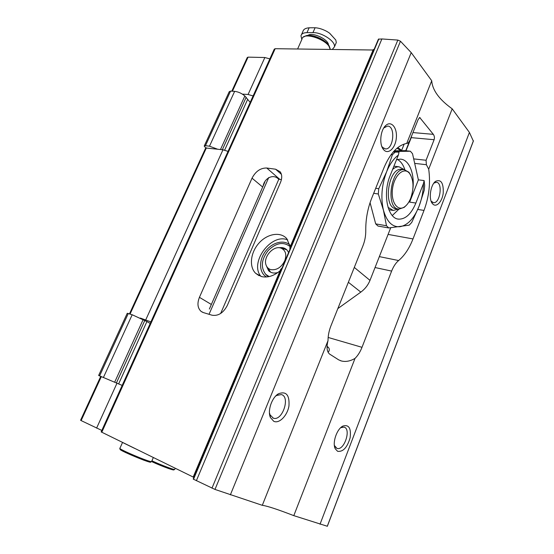 <?xml version="1.0" encoding="UTF-8"?>
<svg xmlns="http://www.w3.org/2000/svg" width="554" height="554" viewBox="0 0 554 554"><rect width="100%" height="100%" fill="white"/><g stroke="black" fill="none" stroke-linecap="round" stroke-linejoin="round"><path stroke-width="0.83" d="M220.637 313.495L278.787 179.267L278.323 178.866C272.755 173.457 264.327 178.651 263.115 186.026L210.88 305.531M374.061 49.507L373.299 49.5L289.867 247.562L289.915 249.362M282.104 267.921L280.663 269.403L193.159 477.126L193.879 477.479M231.801 91.175L247.264 57.526L248.067 57.138L264.86 57.519L269.86 58.897M101.327 376.623L81.126 420.583L80.586 420.244L100.745 376.381L122.185 385.411M129.477 313.848L205.693 147.987L222.971 149.788L228.026 151.387M253.102 95.946L248.081 94.478L242.389 94.125M81.126 420.583L101.818 430.437M150.91 321.895L140.314 318.058M411.712 135.668L411.241 137.634L434.114 139.719L426.074 160.258L426.379 164.711L428.699 169.171L452.189 108.819C439.239 99.554 432.418 90.198 431.725 80.759L406.719 143.424C397.744 145.21 390.182 153.264 384.047 167.585L371.72 198.173C367.641 208.526 365.654 219.294 365.765 230.478C365.82 235.762 364.878 240.879 362.939 245.824L330.904 325.925C328.993 330.786 328.03 335.682 328.023 340.62L262.298 505.317L214.987 489.431L193.201 479.085L378.403 39.189L381.886 38.953L397.834 40.075L400.466 41.225L411.22 52.637L431.725 80.759M434.114 139.719C434.703 137.745 434.44 135.952 433.325 134.338L419.717 117.517L418.083 119.685L409.662 140.82L408.007 143.119M408 143.119L406.719 143.424M411.241 137.634L406.006 150.778M373.084 50.012L275.172 48.704L274.258 49.167L101.153 431.905L193.194 477.049M266.737 168.014C260.56 167.91 255.657 171.29 252.028 178.166L199.426 297.332C197.023 303.467 197.598 308.169 201.144 311.438L203.366 312.581L212.009 315.205C218.262 316.223 223.373 312.948 227.341 305.379L280.511 182.391C282.228 178.118 282.118 174.586 280.165 171.788L275.587 169.212L266.737 168.014L279.777 179.351L278.787 179.267M280.082 270.788C273.877 275.954 267.714 277.893 261.592 276.591L255.699 273.351C248.829 266.772 250.505 252.458 258.96 243.116C267.305 233.649 280.504 231.371 286.778 238.677L290.234 246.682M383.763 149.815L383.603 149.628C378.964 144.705 380.259 130.086 385.792 125.467C391.235 120.322 397.329 127.704 396.339 137.821C395.584 147.932 388.312 155.023 383.763 149.815M273.745 421.296L270.407 417.501C267.312 410.777 271.827 397.516 278.447 393.783C286.162 390.916 289.666 394.974 288.953 405.971C287.401 415.604 279.223 423.997 273.745 421.296M328.023 340.62C326.341 347.268 326.874 351.755 329.609 354.082L338.716 359.878L341.52 361.007C345.821 362.025 350.322 361.153 355.024 358.39L293.8 515.642C277.602 509.375 267.104 505.934 262.298 505.317M432.653 203.872L432.536 203.747C428.381 199.461 430.382 184.849 435.638 181.283C441.095 179.074 443.622 183.028 443.228 193.138C442.147 201.829 436.22 207.965 432.653 203.872M337.608 451.302L335.315 448.872C332.04 443.02 336.797 428.886 342.947 426.047C348.902 424.357 351.291 428.297 350.107 437.868C347.213 447.584 343.044 452.057 337.608 451.302M379.345 256.62L398.638 260.539C404.503 255.609 409.295 248.407 413 238.933L424.011 210.409C429.066 196.76 430.624 183.007 428.699 169.171M398.638 260.539C395.819 262.894 393.485 266.405 391.623 271.086L362.004 347.316C360.204 351.887 357.877 355.578 355.024 358.39M293.8 515.642L327.345 526.265M452.189 108.819L469.411 132.434L473.345 141.125M327.095 346.562L327.636 346.728C329.464 348.196 329.775 349.872 328.584 351.769M275.504 396.242L276.598 395.466L281.314 394.559C290.677 396.678 282.332 421.525 273.323 418.166L270.033 414.828L269.445 412.799M340.682 427.709L344.055 427.113C351.555 428.844 344.131 451.178 336.95 448.373L334.381 445.478M383.749 127.988L387.523 126.09C395.826 125.848 393.596 149.809 385.446 148.908L382.572 147.412L381.775 146.325M433.865 183.139L436.296 182.273C443.117 182.335 440.139 203.74 433.477 202.674L431.123 201.157M287.727 239.917C271.19 232.749 249.134 262.748 260.927 276.411M265.276 273.877L268.503 276.709M289.95 245.11C283.842 239.203 271.882 242.451 265.311 251.53C258.607 260.512 259.078 272.914 266.55 276.972M281.425 179.593L279.777 179.351M100.738 376.374L98.633 375.48L127.261 313.273L132.191 314.748L146.907 321.555L118.632 383.908M150.217 323.425L146.907 321.555M98.633 375.48L111.638 380.965M393.61 151.533L399.046 152.108L395.134 152.101L392.398 154.76L386.623 171.788C381.678 185.001 380.619 197.813 383.451 210.222C386.837 221.87 392.405 227.362 400.154 226.697C407.862 225.118 414.15 218.352 419.011 206.4C421.788 199.142 423.277 191.497 423.491 183.471L424.122 180.576L418.381 179.842L412.515 153.7L410.396 151.235L393.659 151.477M388.763 227.95L377.994 226.06L375.688 223.878L386.47 225.748L388.763 227.95L409.233 225.153L411.767 222.396L419.011 206.4L424.239 190.264L424.683 185.396L424.122 180.576M399.046 152.108L398.347 155.113C393.665 158.596 389.76 164.157 386.623 171.788L378.742 188.734L378.313 193.983L383.451 210.222L386.47 225.748M394.275 150.806L404.877 150.66L410.396 151.235M398.347 155.113L390.161 175.57C382.378 193.879 387.668 218.885 398.755 219.142C405.646 219.239 411.352 213.872 415.874 203.041L423.491 183.471M404.884 169.732C403.201 164.683 400.708 161.256 397.405 159.448M392.301 215.541L398.97 209.121M418.381 179.842L409.662 202.12L412.231 193.201M412.91 188.685C414.738 173.485 409.004 159.379 400.32 159.143L396.498 159.725M393.278 151.907L395.134 152.101M391.11 154.621L392.398 154.76M375.695 188.305L378.742 188.734M373.68 193.311L378.313 193.983M337.829 308.599L360.82 292.117C364.996 289.056 368.05 285.144 369.989 280.379L390.709 227.77M375.688 223.878L370.072 202.667M404.295 169.656L399.046 166.802C396.893 166.685 394.76 167.55 392.627 169.399M388.029 207.348L393.25 210.451L398.388 209.038M402.211 169.406L401.567 169.33C388.001 167.384 382.62 208.546 396.325 208.713L398.298 209.017M410.798 175.313L408.907 172.232L404.212 169.649C390.674 167.703 385.265 208.962 398.949 209.121L404.191 207.369L406.262 205.402M410.756 198.09C414.129 187.924 413.693 179.655 409.448 173.298C404.005 166.498 394.199 175.168 392.523 188.755C390.625 202.314 397.911 212.244 404.988 206.524C407.322 204.696 409.247 201.885 410.756 198.09M404.178 144.04L401.671 150.321M290.22 246.717C283.586 241.44 276.238 242.7 268.184 250.484C261.356 259.507 260.539 267.464 265.712 274.341L269.161 276.578M288.599 252.492L287.124 250.159C285.054 247.984 282.353 247.181 279.022 247.756M266.142 265.276L268.621 270.747C271.051 273.032 274.168 273.607 277.976 272.471M286.896 249.916L284.327 249.016M268.385 268.676L270.553 272.152M284.735 260.823C286.868 254.598 285.677 250.38 281.148 248.178C273.676 244.986 262.901 257.021 266.045 265.006C266.917 267.471 268.572 269.029 271.003 269.666C276.778 270.31 281.356 267.367 284.735 260.823M204.301 145.882L229.259 91.652L230.568 91.105L234.647 91.348C238.358 91.812 241.759 93.356 244.84 95.98L247.666 99.367L224.64 150.127M250.186 102.393L247.666 99.367M205.735 147.89L204.211 146.083L205.458 145.702L209.495 146.187L217.327 149.102M301.833 39.507L300.967 35.802C301.487 33.766 303.495 32.707 306.978 32.631L312.948 32.61C322.054 32.264 335.994 41.668 334.387 46.938L336.306 42.52L335.793 40.013L329.616 33.212L327.324 31.689C322.996 29.293 318.924 27.977 315.101 27.748L309.132 27.797C305.573 28.067 303.509 29.272 302.927 31.412L301.508 34.597M334.387 46.938L332.275 49.465M329.415 46.377L328.273 44.597C324.104 38.925 311.854 33.981 306.224 35.691L306.154 35.712M330.198 49.348L328.397 44.839C324.145 39.064 311.667 34.023 305.933 35.761L303.454 37.09M330.212 49.438C329.914 40.511 302.789 30.74 301.965 39.209L297.602 49.008M122.801 442.591L134.58 448.359M125.28 443.802L132.046 447.12M268.745 177.502L209.1 314.153M248.067 57.138L232.417 91.216M206.441 147.766L130.065 314.042M264.86 57.519L248.081 94.478M116.984 383.216L96.597 428.124M222.971 149.788L145.75 319.866M411.705 135.751L405.729 150.75M275.172 48.704L101.77 432.293M378.846 38.946L193.505 479.286M381.886 38.953L196.379 480.699M397.834 40.075L211.974 488.164M400.466 41.225L214.987 489.431M411.22 52.637L230.367 494.847M469.411 132.434L320.025 524.236M473.421 140.764L327.269 526.293M327.636 346.728L327.089 348.092M419.357 117.656L420.126 117.711M413.679 158.894L426.074 160.258M414.69 163.382L426.379 164.711M412.945 132.579L433.325 134.338M388.091 234.411L413 238.933M417.792 209.447L424.011 210.409M328.155 337.455L362.004 347.316M375.044 267.54L391.623 271.086M275.587 169.212L281.397 174.323M252.028 178.166L262.679 187.051M199.426 297.332L211.358 304.471M128.306 313.453L99.595 375.882M132.191 314.748L103.418 377.489M143.195 319.471L114.65 382.232M144.857 320.344L116.409 382.973M415.874 203.041L409.662 202.12M348.362 282.27L360.82 292.117M354.304 267.416L369.989 280.379M401.124 150.716L396.969 148.25M230.568 91.105L205.458 145.702M234.647 91.348L209.495 146.187M244.84 95.98L220.506 149.49M246.184 97.262L222.362 149.719M328.474 44.943C328.446 39.272 312.262 31.765 307.906 35.421M312.948 32.61L315.101 27.748M306.978 32.631L309.132 27.797M151.644 461.579C162.744 466.78 177.799 472.07 172.917 469.113M151.914 460.803C160.951 464.993 173.783 469.847 174.697 469.439L174.78 469.238M121.34 449.419C111.853 447.5 157.814 466.662 149.809 461.295M122.524 442.452L119.976 448.172C116.465 448.29 149.802 462.465 151.567 461.6L151.664 461.385M264.77 182.231L263.115 186.026M210.887 305.531L209.343 309.056M473.428 140.903L327.331 526.3M340.412 360.661L341.52 361.007M270.033 414.828L270.407 417.501M276.598 395.466L278.447 393.783M273.323 418.166L272.776 417.951M334.685 446.219L335.315 448.872M340.932 427.57L342.947 426.047M336.95 448.373L336.576 448.221M382.44 147.26L383.603 149.628M384.22 127.517L385.792 125.467M385.446 148.908L385.051 148.867M431.365 201.476L432.536 203.747M433.9 183.111L435.638 181.283M259.154 275.733L255.699 273.351M268.628 276.688L266.315 275.075M201.144 311.438L202.688 312.331M397.772 218.982L398.755 219.142M402.066 150.702L397.814 147.558M388.866 209.751L392.523 210.333M393.915 166.193L399.046 166.802M401.567 169.33L404.212 169.649M409.448 173.298L408.907 172.232M404.988 206.524L404.191 207.369M270.4 272L268.621 270.747M281.148 248.178L285.719 249.383M329.734 33.302L335.779 39.992M151.637 461.579L168.437 468.49L173.568 469.972L174.697 469.439L175.209 468.248M119.893 448.387L120.066 449.308L125.377 452.445L143.798 460.187L150.342 462.147L151.567 461.6L153.333 457.535"/></g></svg>
